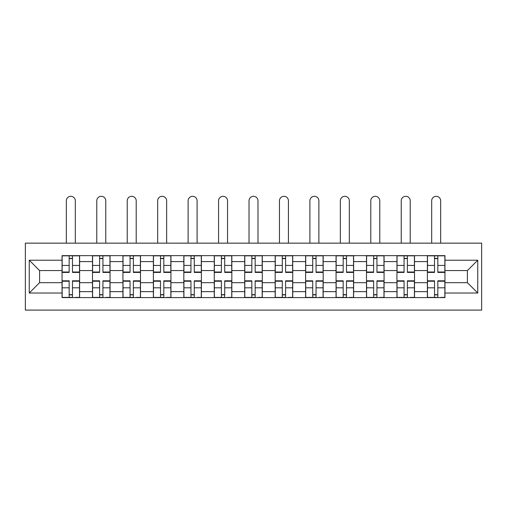 <?xml version="1.0" encoding="UTF-8"?>
<svg xmlns="http://www.w3.org/2000/svg" width="507" height="507" viewBox="0 0 507 507"><rect width="100%" height="100%" fill="white"/><g stroke="black" fill="none" stroke-linecap="round" stroke-linejoin="round"><path stroke-width="0.76" d="M25.35 310.088L481.65 310.088L481.65 243.151L25.35 243.151L25.35 310.088M92.489 297.603L92.489 261.593L79.605 261.593L79.605 297.603M79.605 261.593L79.605 255.636M92.489 261.593L92.489 255.636M110.051 255.636L110.051 297.603M122.935 297.603L122.935 255.636M140.496 255.636L140.496 297.603M153.38 297.603L153.38 255.636M170.941 255.636L170.941 297.603M183.826 297.603L183.826 255.636M201.393 255.636L201.393 297.603M214.271 297.603L214.271 255.636M231.838 255.636L231.838 297.603M244.716 297.603L244.716 255.636M262.284 255.636L262.284 297.603M275.162 297.603L275.162 255.636M292.729 255.636L292.729 297.603M305.607 297.603L305.607 255.636M323.174 255.636L323.174 297.603M336.059 297.603L336.059 255.636M353.62 255.636L353.62 297.603M366.504 297.603L366.504 255.636M384.065 255.636L384.065 297.603M396.949 297.603L396.949 255.636M414.511 255.636L414.511 297.603M427.395 297.603L427.395 255.636M427.395 282.672L414.511 282.672M396.949 282.672L384.065 282.672M366.504 282.672L353.62 282.672M336.059 282.672L323.174 282.672M305.607 282.672L292.729 282.672M275.162 282.672L262.284 282.672M244.716 282.672L231.838 282.672M214.271 282.672L201.393 282.672M183.826 282.672L170.941 282.672M153.38 282.672L140.496 282.672M122.935 282.672L110.051 282.672M92.489 282.672L79.605 282.672M427.395 270.567L414.511 270.567M396.949 270.567L384.065 270.567M366.504 270.567L353.62 270.567M336.059 270.567L323.174 270.567M305.607 270.567L292.729 270.567M275.162 270.567L262.284 270.567M244.716 270.567L231.838 270.567M214.271 270.567L201.393 270.567M183.826 270.567L170.941 270.567M153.38 270.567L140.496 270.567M122.935 270.567L110.051 270.567M92.489 270.567L79.605 270.567M39.597 282.672L62.044 282.672L62.044 270.567L39.597 270.567L39.597 282.672L29.254 293.014L29.254 260.224L62.044 260.224L62.044 270.567M444.956 270.567L444.956 282.672L467.403 282.672L467.403 270.567L444.956 270.567L444.956 255.636L62.044 255.636L62.044 260.224M444.956 260.224L477.746 260.224L477.746 293.014L444.956 293.014L444.956 282.672M62.044 282.672L62.044 297.603L444.956 297.603L444.956 293.014M62.044 293.014L29.254 293.014M72.482 294.675L69.167 294.675M69.167 258.564L72.482 258.564M102.927 294.675L99.613 294.675M99.613 258.564L102.927 258.564M133.373 294.675L130.058 294.675M130.058 258.564L133.373 258.564M163.818 294.675L160.504 294.675M160.504 258.564L163.818 258.564M194.27 294.675L190.949 294.675M190.949 258.564L194.27 258.564M224.715 294.675L221.394 294.675M221.394 258.564L224.715 258.564M255.16 294.675L251.84 294.675M251.84 258.564L255.16 258.564M285.606 294.675L282.285 294.675M282.285 258.564L285.606 258.564M316.051 294.675L312.73 294.675M312.73 258.564L316.051 258.564M346.496 294.675L343.182 294.675M343.182 258.564L346.496 258.564M376.942 294.675L373.627 294.675M373.627 258.564L376.942 258.564M407.387 294.675L404.073 294.675M404.073 258.564L407.387 258.564M437.833 294.675L434.518 294.675M434.518 258.564L437.833 258.564M29.254 260.224L39.597 270.567M467.403 282.672L477.746 293.014M467.403 270.567L477.746 260.224M75.315 243.151L75.315 200.797A4.487 4.487 0 0 0 70.822 196.31A4.487 4.487 0 0 0 66.335 200.797L66.335 243.151M72.482 272.012L79.51 272.012L79.51 272.424L72.482 272.424L72.482 255.832L79.51 255.832L75.606 255.832M79.51 272.012L79.51 255.832M69.167 258.374L72.482 258.374M69.167 255.832L62.139 255.832L62.139 272.424L69.167 272.424L69.167 255.832L72.482 255.832M69.167 281.227L62.139 281.227L62.139 280.815L69.167 280.815L69.167 297.406L62.139 297.406L66.043 297.406M62.139 281.227L62.139 297.406M72.482 294.865L69.167 294.865M75.606 297.406L79.51 297.406L79.51 280.815L72.482 280.815L72.482 297.406L66.335 297.406M79.51 297.406L75.315 297.406M105.76 243.151L105.76 200.797A4.487 4.487 0 0 0 101.267 196.31A4.487 4.487 0 0 0 96.78 200.797L96.78 243.151M102.927 272.012L109.956 272.012L109.956 272.424L102.927 272.424L102.927 255.832L109.956 255.832L106.052 255.832M109.956 272.012L109.956 255.832M99.613 258.374L102.927 258.374M99.613 255.832L92.585 255.832L92.585 272.424L99.613 272.424L99.613 255.832L102.927 255.832M136.206 243.151L136.206 200.797A4.487 4.487 0 0 0 131.719 196.31A4.487 4.487 0 0 0 127.225 200.797L127.225 243.151M133.373 272.012L140.401 272.012L140.401 272.424L133.373 272.424L133.373 255.832L140.401 255.832L136.497 255.832M140.401 272.012L140.401 255.832M130.058 258.374L133.373 258.374M130.058 255.832L123.03 255.832L123.03 272.424L130.058 272.424L130.058 255.832L133.373 255.832M99.613 281.227L92.585 281.227L92.585 280.815L99.613 280.815L99.613 297.406L92.585 297.406L96.488 297.406M92.585 281.227L92.585 297.406M102.927 294.865L99.613 294.865M106.052 297.406L109.956 297.406L109.956 280.815L102.927 280.815L102.927 297.406L96.78 297.406M109.956 297.406L105.76 297.406M130.058 281.227L123.03 281.227L123.03 280.815L130.058 280.815L130.058 297.406L123.03 297.406L126.934 297.406M123.03 281.227L123.03 297.406M133.373 294.865L130.058 294.865M136.497 297.406L140.401 297.406L140.401 280.815L133.373 280.815L133.373 297.406L127.225 297.406M140.401 297.406L136.206 297.406M166.651 243.151L166.651 200.797A4.487 4.487 0 0 0 162.164 196.31A4.487 4.487 0 0 0 157.671 200.797L157.671 243.151M163.818 272.012L170.846 272.012L170.846 272.424L163.818 272.424L163.818 255.832L170.846 255.832L166.942 255.832M170.846 272.012L170.846 255.832M160.504 258.374L163.818 258.374M160.504 255.832L153.475 255.832L153.475 272.424L160.504 272.424L160.504 255.832L163.818 255.832M197.096 243.151L197.096 200.797A4.487 4.487 0 0 0 192.609 196.31A4.487 4.487 0 0 0 188.116 200.797L188.116 243.151M194.27 272.012L201.292 272.012L201.292 272.424L194.27 272.424L194.27 255.832L201.292 255.832L197.388 255.832M201.292 272.012L201.292 255.832M190.949 258.374L194.27 258.374M190.949 255.832L183.921 255.832L183.921 272.424L190.949 272.424L190.949 255.832L194.27 255.832M227.542 243.151L227.542 200.797A4.487 4.487 0 0 0 223.055 196.31A4.487 4.487 0 0 0 218.568 200.797L218.568 243.151M224.715 272.012L231.737 272.012L231.737 272.424L224.715 272.424L224.715 255.832L231.737 255.832L227.833 255.832M231.737 272.012L231.737 255.832M221.394 258.374L224.715 258.374M221.394 255.832L214.366 255.832L214.366 272.424L221.394 272.424L221.394 255.832L224.715 255.832M160.504 281.227L153.475 281.227L153.475 280.815L160.504 280.815L160.504 297.406L153.475 297.406L157.379 297.406M153.475 281.227L153.475 297.406M163.818 294.865L160.504 294.865M166.942 297.406L170.846 297.406L170.846 280.815L163.818 280.815L163.818 297.406L157.671 297.406M170.846 297.406L166.651 297.406M190.949 281.227L183.921 281.227L183.921 280.815L190.949 280.815L190.949 297.406L183.921 297.406L187.824 297.406M183.921 281.227L183.921 297.406M194.27 294.865L190.949 294.865M197.388 297.406L201.292 297.406L201.292 280.815L194.27 280.815L194.27 297.406L188.116 297.406M201.292 297.406L197.096 297.406M221.394 281.227L214.366 281.227L214.366 280.815L221.394 280.815L221.394 297.406L214.366 297.406L218.27 297.406M214.366 281.227L214.366 297.406M224.715 294.865L221.394 294.865M227.833 297.406L231.737 297.406L231.737 280.815L224.715 280.815L224.715 297.406L218.568 297.406M231.737 297.406L227.542 297.406M257.987 243.151L257.987 200.797A4.487 4.487 0 0 0 253.5 196.31A4.487 4.487 0 0 0 249.013 200.797L249.013 243.151M255.16 272.012L262.182 272.012L262.182 272.424L255.16 272.424L255.16 255.832L262.182 255.832L258.278 255.832M262.182 272.012L262.182 255.832M251.84 258.374L255.16 258.374M251.84 255.832L244.818 255.832L244.818 272.424L251.84 272.424L251.84 255.832L255.16 255.832M251.84 281.227L244.818 281.227L244.818 280.815L251.84 280.815L251.84 297.406L244.818 297.406L248.722 297.406M244.818 281.227L244.818 297.406M255.16 294.865L251.84 294.865M258.278 297.406L262.182 297.406L262.182 280.815L255.16 280.815L255.16 297.406L249.013 297.406M262.182 297.406L257.987 297.406M288.432 243.151L288.432 200.797A4.487 4.487 0 0 0 283.945 196.31A4.487 4.487 0 0 0 279.458 200.797L279.458 243.151M285.606 272.012L292.634 272.012L292.634 272.424L285.606 272.424L285.606 255.832L292.634 255.832L288.73 255.832M292.634 272.012L292.634 255.832M282.285 258.374L285.606 258.374M282.285 255.832L275.263 255.832L275.263 272.424L282.285 272.424L282.285 255.832L285.606 255.832M282.285 281.227L275.263 281.227L275.263 280.815L282.285 280.815L282.285 297.406L275.263 297.406L279.167 297.406M275.263 281.227L275.263 297.406M285.606 294.865L282.285 294.865M288.73 297.406L292.634 297.406L292.634 280.815L285.606 280.815L285.606 297.406L279.458 297.406M292.634 297.406L288.432 297.406M318.884 243.151L318.884 200.797A4.487 4.487 0 0 0 314.391 196.31A4.487 4.487 0 0 0 309.904 200.797L309.904 243.151M316.051 272.012L323.079 272.012L323.079 272.424L316.051 272.424L316.051 255.832L323.079 255.832L319.176 255.832M323.079 272.012L323.079 255.832M312.73 258.374L316.051 258.374M312.73 255.832L305.708 255.832L305.708 272.424L312.73 272.424L312.73 255.832L316.051 255.832M312.73 281.227L305.708 281.227L305.708 280.815L312.73 280.815L312.73 297.406L305.708 297.406L309.612 297.406M305.708 281.227L305.708 297.406M316.051 294.865L312.73 294.865M319.176 297.406L323.079 297.406L323.079 280.815L316.051 280.815L316.051 297.406L309.904 297.406M323.079 297.406L318.884 297.406M349.329 243.151L349.329 200.797A4.487 4.487 0 0 0 344.836 196.31A4.487 4.487 0 0 0 340.349 200.797L340.349 243.151M346.496 272.012L353.525 272.012L353.525 272.424L346.496 272.424L346.496 255.832L353.525 255.832L349.621 255.832M353.525 272.012L353.525 255.832M343.182 258.374L346.496 258.374M343.182 255.832L336.154 255.832L336.154 272.424L343.182 272.424L343.182 255.832L346.496 255.832M343.182 281.227L336.154 281.227L336.154 280.815L343.182 280.815L343.182 297.406L336.154 297.406L340.058 297.406M336.154 281.227L336.154 297.406M346.496 294.865L343.182 294.865M349.621 297.406L353.525 297.406L353.525 280.815L346.496 280.815L346.496 297.406L340.349 297.406M353.525 297.406L349.329 297.406M379.775 243.151L379.775 200.797A4.487 4.487 0 0 0 375.281 196.31A4.487 4.487 0 0 0 370.794 200.797L370.794 243.151M376.942 272.012L383.97 272.012L383.97 272.424L376.942 272.424L376.942 255.832L383.97 255.832L380.066 255.832M383.97 272.012L383.97 255.832M373.627 258.374L376.942 258.374M373.627 255.832L366.599 255.832L366.599 272.424L373.627 272.424L373.627 255.832L376.942 255.832M373.627 281.227L366.599 281.227L366.599 280.815L373.627 280.815L373.627 297.406L366.599 297.406L370.503 297.406M366.599 281.227L366.599 297.406M376.942 294.865L373.627 294.865M380.066 297.406L383.97 297.406L383.97 280.815L376.942 280.815L376.942 297.406L370.794 297.406M383.97 297.406L379.775 297.406M410.22 243.151L410.22 200.797A4.487 4.487 0 0 0 405.733 196.31A4.487 4.487 0 0 0 401.24 200.797L401.24 243.151M407.387 272.012L414.415 272.012L414.415 272.424L407.387 272.424L407.387 255.832L414.415 255.832L410.512 255.832M414.415 272.012L414.415 255.832M404.073 258.374L407.387 258.374M404.073 255.832L397.044 255.832L397.044 272.424L404.073 272.424L404.073 255.832L407.387 255.832M404.073 281.227L397.044 281.227L397.044 280.815L404.073 280.815L404.073 297.406L397.044 297.406L400.948 297.406M397.044 281.227L397.044 297.406M407.387 294.865L404.073 294.865M410.512 297.406L414.415 297.406L414.415 280.815L407.387 280.815L407.387 297.406L401.24 297.406M414.415 297.406L410.22 297.406M440.665 243.151L440.665 200.797A4.487 4.487 0 0 0 436.178 196.31A4.487 4.487 0 0 0 431.685 200.797L431.685 243.151M437.833 272.012L444.861 272.012L444.861 272.424L437.833 272.424L437.833 255.832L444.861 255.832L440.957 255.832M444.861 272.012L444.861 255.832M434.518 258.374L437.833 258.374M434.518 255.832L427.49 255.832L427.49 272.424L434.518 272.424L434.518 255.832L437.833 255.832M434.518 281.227L427.49 281.227L427.49 280.815L434.518 280.815L434.518 297.406L427.49 297.406L431.394 297.406M427.49 281.227L427.49 297.406M437.833 294.865L434.518 294.865M440.957 297.406L444.861 297.406L444.861 280.815L437.833 280.815L437.833 297.406L431.685 297.406M444.861 297.406L440.665 297.406M396.949 261.593L384.065 261.593M366.504 261.593L353.62 261.593M336.059 261.593L323.174 261.593M305.607 261.593L292.729 261.593M275.162 261.593L262.284 261.593M244.716 261.593L231.838 261.593M214.271 261.593L201.393 261.593M183.826 261.593L170.941 261.593M153.38 261.593L140.496 261.593M122.935 261.593L110.051 261.593M427.395 261.593L414.511 261.593M396.949 291.645L384.065 291.645M366.504 291.645L353.62 291.645M336.059 291.645L323.174 291.645M305.607 291.645L292.729 291.645M275.162 291.645L262.284 291.645M244.716 291.645L231.838 291.645M214.271 291.645L201.393 291.645M183.826 291.645L170.941 291.645M153.38 291.645L140.496 291.645M122.935 291.645L110.051 291.645M92.489 291.645L79.605 291.645M427.395 291.645L414.511 291.645M72.482 265.421L79.51 265.421M62.139 272.012L69.167 272.012M62.139 265.421L69.167 265.421M69.167 287.818L62.139 287.818M79.51 281.227L72.482 281.227M79.51 287.818L72.482 287.818M102.927 265.421L109.956 265.421M92.585 272.012L99.613 272.012M92.585 265.421L99.613 265.421M133.373 265.421L140.401 265.421M123.03 272.012L130.058 272.012M123.03 265.421L130.058 265.421M99.613 287.818L92.585 287.818M109.956 281.227L102.927 281.227M109.956 287.818L102.927 287.818M130.058 287.818L123.03 287.818M140.401 281.227L133.373 281.227M140.401 287.818L133.373 287.818M163.818 265.421L170.846 265.421M153.475 272.012L160.504 272.012M153.475 265.421L160.504 265.421M194.27 265.421L201.292 265.421M183.921 272.012L190.949 272.012M183.921 265.421L190.949 265.421M224.715 265.421L231.737 265.421M214.366 272.012L221.394 272.012M214.366 265.421L221.394 265.421M160.504 287.818L153.475 287.818M170.846 281.227L163.818 281.227M170.846 287.818L163.818 287.818M190.949 287.818L183.921 287.818M201.292 281.227L194.27 281.227M201.292 287.818L194.27 287.818M221.394 287.818L214.366 287.818M231.737 281.227L224.715 281.227M231.737 287.818L224.715 287.818M255.16 265.421L262.182 265.421M244.818 272.012L251.84 272.012M244.818 265.421L251.84 265.421M251.84 287.818L244.818 287.818M262.182 281.227L255.16 281.227M262.182 287.818L255.16 287.818M285.606 265.421L292.634 265.421M275.263 272.012L282.285 272.012M275.263 265.421L282.285 265.421M282.285 287.818L275.263 287.818M292.634 281.227L285.606 281.227M292.634 287.818L285.606 287.818M316.051 265.421L323.079 265.421M305.708 272.012L312.73 272.012M305.708 265.421L312.73 265.421M312.73 287.818L305.708 287.818M323.079 281.227L316.051 281.227M323.079 287.818L316.051 287.818M346.496 265.421L353.525 265.421M336.154 272.012L343.182 272.012M336.154 265.421L343.182 265.421M343.182 287.818L336.154 287.818M353.525 281.227L346.496 281.227M353.525 287.818L346.496 287.818M376.942 265.421L383.97 265.421M366.599 272.012L373.627 272.012M366.599 265.421L373.627 265.421M373.627 287.818L366.599 287.818M383.97 281.227L376.942 281.227M383.97 287.818L376.942 287.818M407.387 265.421L414.415 265.421M397.044 272.012L404.073 272.012M397.044 265.421L404.073 265.421M404.073 287.818L397.044 287.818M414.415 281.227L407.387 281.227M414.415 287.818L407.387 287.818M437.833 265.421L444.861 265.421M427.49 272.012L434.518 272.012M427.49 265.421L434.518 265.421M434.518 287.818L427.49 287.818M444.861 281.227L437.833 281.227M444.861 287.818L437.833 287.818"/></g></svg>
